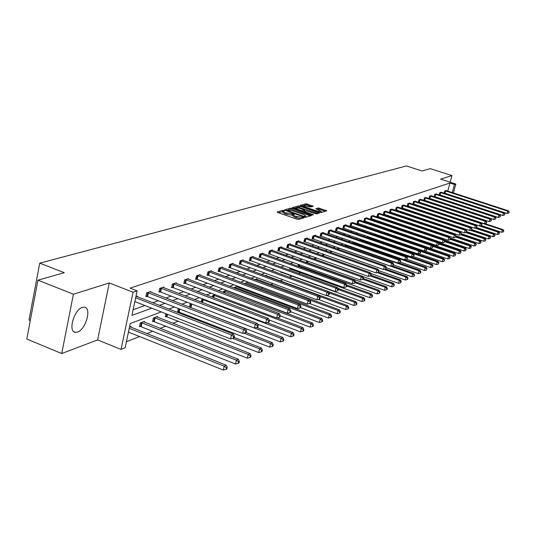 <?xml version="1.0" encoding="UTF-8"?>
<svg xmlns="http://www.w3.org/2000/svg" width="536" height="536" viewBox="0 0 536 536"><rect width="100%" height="100%" fill="white"/><g stroke="black" fill="none" stroke-linecap="round" stroke-linejoin="round"><path stroke-width="0.8" d="M283.879 210.521L282.767 210.367L277.166 211.955L277.708 212.484L297.112 219.224L298.713 219.438L304.227 217.73L295.249 216.209L293.138 214.715L294.251 214.279L293.788 213.951L285.279 212.752L283.196 211.278L284.328 210.842L283.879 210.521M283.129 211.566L278.372 212.712M293.071 215.003L291.691 215.184L291.973 214.011M77.486 332.059L75.368 332.327C67.724 332.005 74.042 309.547 82.41 307.389L84.407 307.175C91.958 307.657 85.82 329.613 77.486 332.059M61.727 353.539L26.8 339.033L37.929 280.181L73.419 294.21L61.727 353.539L97.626 339.904L121.042 349.425L133.035 292.194L137.109 290.827L131.943 315.389L151.721 308.173M450.146 182.18L451.928 175.58L440.632 179.118L455.828 184.016L453.409 192.953M37.929 280.181L64.253 272.697L39.738 263.143L406.422 165.952L422.073 170.984L430.281 168.652L451.928 175.58M313.279 206.26L306.002 203.767L300.14 205.462L319.597 212.357L321.124 212.571L326.813 210.802L318.304 207.975L315.798 208.745L321.372 211.472L317.044 211.043L304.669 206.802L302.947 205.623L310.853 206.963L313.279 206.26M97.626 339.904L109.25 282.981L73.419 294.21M109.25 282.981L133.035 292.194M447.768 191.124L449.952 183.024L130.107 288.12L137.109 290.827M449.952 183.024L454.448 184.478L455.828 184.016M292.127 208.37L290.566 208.156L284.502 209.878L285.038 210.393L304.26 217.04L305.835 217.261L311.731 215.452L292.127 208.37L291.852 209.522L290.291 209.308L288.14 209.924M292.475 207.613L298.385 205.931L299.919 206.152L319.416 213.067L316.883 213.871L315.336 213.656L306.09 210.795L304.334 211.345L304.991 211.794L313.037 214.568L313.5 214.889L312.347 214.782L292.422 207.821M39.738 263.143L29.011 319.992L30.297 320.521M435.266 211.218L434.75 211.519M424.499 215.412L424.358 215.941M413.665 219.954L413.497 220.584M402.328 224.745L402.134 225.482M390.449 229.783L390.248 230.567L390.677 230.4M366.436 237.287L367.743 237.106M353.693 242.111L352.112 242.909M338.538 247.853L337.915 248.094L337.66 249.093M322.833 254.037L322.431 255.652M306.806 260.798L306.358 262.64M306.914 262.506L306.471 262.68M289.869 268L289.587 269.152L290.204 268.911M274.908 271.96L275.517 271.725L275.417 272.141M254.788 279.578L256.932 278.767L256.804 279.296M237.073 286.807L237.2 286.237L233.83 287.892M215.023 294.639L212.738 295.504L212.37 297.145M191.03 303.731L190.159 304.059L189.483 307.108M165.939 313.721L165.269 316.803L166.16 316.461M144.338 322.109L144.506 321.352L140.244 322.967L139.454 326.699L140.412 326.33M126.402 341.747L139.568 336.528M146.911 333.613L152.954 331.221M160.164 328.367L165.879 326.102M172.96 323.295L178.367 321.151M189.094 316.903L190.441 316.367M241.3 296.214L241.676 296.06M251.464 292.187L252.503 291.772M261.32 288.281L262.975 287.624M270.874 284.495L273.112 283.604M280.154 280.817L282.934 279.712M289.273 277.206L292.12 276.074M298.686 273.474L300.709 272.67M307.818 269.856L309.058 269.36M316.675 266.345L317.178 266.144M379.87 241.3L380.607 241.006M386.228 238.781L387.374 238.326M392.58 236.262L393.719 235.813M399.099 233.683L399.695 233.441M443.507 206.923L443.6 206.574M129.491 327.04L131.059 326.444L130.898 327.235M157.323 317.165L157.484 316.434L153.37 317.995L152.586 321.66L153.504 321.312M178.394 308.515L177.53 312.099L178.388 311.771M203.231 299.108L201.637 299.711L201.114 302.029M226.42 290.324L223.499 291.43L223.271 292.435M244.235 283.578L247.217 282.445L247.089 282.995M265.005 275.705L266.359 275.196L266.238 275.705L265.695 275.45M281.031 271.772L280.857 272.496L281.494 272.255M298.452 264.342L298.076 265.896L298.679 265.668M314.927 257.367L314.505 259.089M330.638 250.848L330.149 252.322M346.223 244.945L345.13 245.354L344.983 245.957M359.234 240.014L360.969 239.358M373.445 234.634L374.309 234.306L374.222 234.647M384.299 232.403L384.171 232.899L384.607 232.725M396.459 227.231L396.251 228.035M408.063 222.319L407.883 223.003M419.145 217.656L418.991 218.232M429.865 213.261L429.611 213.703M439.942 209.442L440.538 209.214M161.289 311.912L130.228 323.55L125.129 347.777L121.042 349.425M448.076 204.477L447.6 204.651M443.004 206.373L442.468 206.574M437.818 208.316L437.215 208.544M432.512 210.306L431.849 210.554M427.085 212.336L426.348 212.611M421.531 214.42L420.72 214.722M415.842 216.551L414.958 216.879M410.02 218.728L409.055 219.09M404.057 220.966L403.005 221.361M397.94 223.257L396.808 223.68M391.675 225.602L390.456 226.065M385.25 228.008L383.937 228.504M378.664 230.48L377.25 231.009M371.91 233.006L370.389 233.582M364.969 235.606L363.341 236.215M357.854 238.272L356.105 238.929M350.537 241.012L348.675 241.709M343.027 243.826L341.037 244.57M335.308 246.721L333.184 247.511M327.375 249.696L325.111 250.54M319.208 252.751L316.803 253.655M310.813 255.9L308.254 256.858M302.17 259.136L299.443 260.154M293.266 262.473L290.371 263.551M284.093 265.903L281.025 267.055M274.64 269.447L271.377 270.667M264.898 273.099L261.434 274.392M254.841 276.864L251.17 278.238M244.463 280.75L240.57 282.211M233.75 284.77L229.616 286.318M222.675 288.917L218.293 290.559M211.224 293.205L206.581 294.947M199.385 297.641L194.461 299.483M187.131 302.23L181.905 304.187M174.441 306.981L168.9 309.058M447.975 208.39L448.069 208.042M449.215 208.424L449.121 208.772M452.257 192.578L454.448 184.478M159.406 305.373L165.001 303.329M172.545 300.575L177.818 298.653M185.221 295.952L190.2 294.137M197.469 291.484L202.159 289.768M209.301 287.169L213.73 285.554M220.745 282.995L224.919 281.467M231.813 278.955L235.746 277.521M242.527 275.048L246.238 273.688M252.898 271.263L256.402 269.983M262.955 267.591L266.251 266.385M272.703 264.034L275.805 262.901M282.157 260.59L285.078 259.518M291.329 257.24L294.083 256.235M300.234 253.99L302.82 253.046M308.877 250.835L311.315 249.95M317.285 247.773L319.57 246.935M325.446 244.791L327.596 244.007M333.392 241.897L335.402 241.16M341.117 239.076L343 238.386M348.635 236.336L350.397 235.686M355.951 233.663L357.599 233.06M363.08 231.063L364.614 230.5M370.021 228.53L371.455 228.008M376.781 226.065L378.115 225.576M383.381 223.653L384.62 223.204M389.813 221.308L390.958 220.892M396.084 219.023L397.143 218.634M402.201 216.785L403.179 216.43M408.177 214.608L409.075 214.279M414.006 212.477L414.831 212.182M419.708 210.4L420.452 210.132M425.269 208.37L425.946 208.129M430.703 206.387L431.312 206.166M436.016 204.451L436.565 204.25M441.215 202.554L441.698 202.38M446.294 200.699L446.716 200.544M133.136 309.728L144.901 305.513M152.639 302.746L158.274 300.73M165.872 298.009L171.185 296.106M178.642 293.433L183.654 291.638M190.977 289.018L195.7 287.323M202.896 284.75L207.352 283.155M214.42 280.623L218.628 279.122M225.569 276.63L229.535 275.209M236.363 272.77L240.108 271.43M246.821 269.025L250.345 267.765M256.952 265.4L260.275 264.208M266.774 261.883L269.903 260.764M276.295 258.473L279.243 257.414M285.541 255.163L288.314 254.171M294.512 251.947L297.125 251.016M303.229 248.831L305.681 247.947M311.697 245.796L314.002 244.972M319.932 242.848L322.096 242.071M327.938 239.981L329.962 239.257M335.724 237.193L337.626 236.517M343.301 234.48L345.077 233.843M350.678 231.84L352.34 231.244M357.86 229.267L359.415 228.711M364.862 226.762L366.309 226.246M371.683 224.323L373.029 223.84M378.336 221.938L379.582 221.495M384.815 219.619L385.974 219.204M391.139 217.355L392.211 216.973M397.317 215.144L398.295 214.789M403.34 212.986L404.245 212.665M409.223 210.883L410.047 210.588M414.965 208.826L415.715 208.558M420.572 206.816L421.256 206.568M426.06 204.853L426.676 204.631M431.42 202.936L431.969 202.735M436.659 201.06L437.148 200.886M441.778 199.225L442.207 199.07M444.13 193.208L444.746 190.917L446.24 190.622M439.547 194.836L439.212 194.95M439.192 194.943L439.822 192.605L441.349 192.297M434.522 196.578L434.153 196.705L434.79 194.32L436.351 194.012M429.383 198.36L429.008 198.488L429.651 196.082L431.239 195.767M424.13 200.183L423.748 200.317L424.391 197.885L426.02 197.556M418.757 202.045L418.368 202.179L419.018 199.72L420.68 199.392M413.263 203.948L412.861 204.089L413.517 201.603L415.219 201.268M407.641 205.898L407.233 206.038L407.889 203.526L409.638 203.184M401.886 207.894L401.471 208.042L402.134 205.496L403.923 205.147M395.997 209.938L395.575 210.085L396.245 207.512L398.067 207.157M389.974 212.028L389.531 212.182L390.208 209.576L392.077 209.214M383.796 214.166L383.347 214.326L384.024 211.693L385.947 211.318M377.471 216.363L377.009 216.524L377.692 213.857L379.662 213.475M370.986 218.608L370.517 218.775L371.207 216.075L373.217 215.686M364.346 220.912L363.857 221.08L364.554 218.353L366.617 217.951M357.525 223.278L357.036 223.452L357.733 220.685L359.85 220.276M350.537 225.703L350.028 225.877L350.732 223.083L352.909 222.661M343.368 228.189L342.846 228.37L343.556 225.535L345.874 224.745L345.787 225.107M336.005 230.741L335.469 230.929L336.186 228.061L338.564 227.244L338.471 227.619M328.447 233.361L327.898 233.555L328.615 230.648L331.06 229.81L330.967 230.199M320.682 236.054L320.119 236.249L320.843 233.307L323.355 232.45L323.255 232.845M312.702 238.822L312.126 239.023L312.85 236.041L315.436 235.157L315.336 235.572M304.508 241.662L303.905 241.87L304.642 238.855L307.296 237.944L307.195 238.366M296.073 244.59L295.457 244.805L296.2 241.743L298.927 240.805L298.827 241.24M287.397 247.599L286.767 247.813L287.51 244.711L290.324 243.753L290.211 244.202L370.383 272.697L369.137 273.26L288.14 244.496M278.472 250.694L277.822 250.915L278.573 247.773L281.467 246.781L281.353 247.243L362.497 276.234L361.21 276.81L279.223 247.552M269.28 253.876L268.61 254.111L269.367 250.922L272.348 249.903L272.234 250.379L354.37 279.879L353.043 280.475L270.037 250.694M259.813 257.159L259.123 257.401L259.886 254.165L262.955 253.113L262.834 253.608M250.064 260.543L249.347 260.791L250.111 257.508L253.273 256.422L253.16 256.938M240.007 264.034L239.27 264.288L240.041 260.952L243.304 259.839L243.177 260.369M229.636 267.632L228.879 267.893L229.649 264.509L233.013 263.357L232.892 263.906M218.929 271.343L218.152 271.611L218.929 268.181L222.4 266.988L222.273 267.558M207.881 275.169L207.07 275.45L207.854 271.966L211.445 270.74L211.311 271.33M196.464 279.129L195.633 279.417L196.417 275.879L200.122 274.613L199.988 275.223M184.672 283.222L183.808 283.517L184.598 279.926L188.431 278.613L188.29 279.243M172.471 287.45L171.58 287.758L172.371 284.107L176.337 282.747L176.197 283.41M159.849 291.825L158.924 292.147L159.728 288.435L163.828 287.028L163.681 287.711M146.784 296.361L145.826 296.689L146.63 292.911L150.877 291.463L150.723 292.174M135.896 296.582L137.464 296.053L137.303 296.79M283.155 211.465L282.921 212.45L284.998 213.924L285.279 212.752M291.691 215.184L284.998 213.924M293.098 214.903L292.857 215.894L294.968 217.388L295.249 216.209M301.018 218.735L294.968 217.388M310.297 215.887L291.852 209.522M286.445 210.407L285.701 210.621M286.552 210.226L303.785 216.417L305.935 216.162L303.812 214.675L292.334 210.715L286.552 210.226M293.668 208.343L295.249 207.894M296.2 207.62L298.11 207.077L298.385 205.931M317.895 213.562L298.11 207.077M299.684 208.276L295.276 207.847L297.004 209.047L301.4 210.561L302.954 210.775L304.716 210.233L299.684 208.276M304.307 211.445L303.43 211.707M304.716 210.233L304.388 211.231M325.305 211.291L319.536 209.321L317.051 209.395M311.831 206.682L307.249 205.114L305.734 204.899L303.959 205.402M302.914 205.703L301.433 206.125M128.432 332.072L223.304 370.048L224.202 366.182L226.192 365.204L130.081 326.819M129.23 328.287L224.202 366.182L226.427 367.803L226.065 369.351L226.855 368.956L227.217 367.415L226.427 367.803M226.192 365.204L227.217 367.415M226.065 369.351L223.304 370.048M134.844 301.594L230.534 338.92L231.445 335L135.648 297.755M233.676 336.655L233.307 338.223L234.098 337.861L234.466 336.3L233.676 336.655L231.445 335L233.421 334.116L136.479 296.388M230.534 338.92L233.307 338.223M234.466 336.3L233.421 334.116M139.574 326.129L235.525 364.004L236.416 360.199L238.332 359.261L143.554 321.714M141.203 322.605L236.416 360.199L238.587 361.8L238.232 363.321L238.996 362.939L239.351 361.418L238.587 361.8M238.332 359.261L239.351 361.418M238.232 363.321L235.525 364.004M152.7 321.118L247.304 358.175L248.195 354.43L250.044 353.526L156.566 316.783M154.294 317.647L248.195 354.43L250.319 356.005L249.964 357.499L250.701 357.137L251.056 355.643L250.319 356.005M250.044 353.526L251.056 355.643M249.964 357.499L247.304 358.175M148.405 292.824L147.601 296.596L242.701 333.405L243.605 329.553L147.581 292.589M245.783 331.174L245.421 332.715L246.185 332.367L246.547 330.833L245.783 331.174L243.605 329.553L245.508 328.695L149.933 291.785M147.601 296.596L145.939 296.16M242.701 333.405L245.421 332.715M246.547 330.833L245.508 328.695M161.457 288.348L160.659 292.06L254.433 328.079L255.33 324.293L160.646 288.12M257.468 325.895L257.106 327.409L257.843 327.074L258.198 325.56L257.468 325.895L255.33 324.293L257.166 323.469L162.911 287.343M160.659 292.06L159.038 291.631M254.433 328.079L257.106 327.409M258.198 325.56L257.166 323.469M165.383 316.274L258.68 352.547L259.558 348.862L261.347 347.991L234.199 337.425M232.664 338.384L259.558 348.862L261.642 350.41L261.293 351.884L262.004 351.529L262.359 350.062L261.642 350.41M261.347 347.991L262.359 350.062M261.293 351.884L258.68 352.547M174.059 284.026L173.262 287.678L265.749 322.947L266.64 319.221L173.262 283.799M268.737 320.796L268.375 322.283L269.085 321.962L269.44 320.474L268.737 320.796L266.64 319.221L268.415 318.424L175.453 283.048M173.262 287.678L171.688 287.263M265.749 322.947L268.375 322.283M269.44 320.474L268.415 318.424M177.637 311.59L269.668 347.114L270.539 343.489L272.261 342.645L245.95 332.474M243.766 333.131L270.539 343.489L272.583 345.017L272.234 346.464L272.918 346.122L273.266 344.675L272.583 345.017M272.261 342.645L273.266 344.675M272.234 346.464L269.668 347.114M186.24 279.852L185.449 283.444L276.683 317.989L277.568 314.324L185.456 279.631M279.618 315.872L279.263 317.339L279.946 317.024L280.301 315.563L279.618 315.872L277.568 314.324L279.283 313.553L187.573 278.901M185.449 283.444L183.915 283.041M276.683 317.989L279.263 317.339M280.301 315.563L279.283 313.553M189.496 307.061L280.281 341.861L281.145 338.296L282.814 337.479L256.778 327.489M254.506 328.065L281.145 338.296L283.149 339.797L282.8 341.218L283.47 340.889L283.812 339.469L283.149 339.797M282.814 337.479L283.812 339.469M282.8 341.218L280.281 341.861M198.025 275.812L197.235 279.35L287.242 313.198L288.12 309.587L197.248 275.591M290.13 311.115L289.782 312.555L290.438 312.254L290.793 310.813L290.13 311.115L288.12 309.587L289.775 308.843L199.298 274.894M197.235 279.35L195.734 278.955M287.242 313.198L289.782 312.555M290.793 310.813L289.775 308.843M257.494 324.139L290.546 336.782L291.403 333.271L293.018 332.481L267.096 322.605M202.44 299.41L291.403 333.271L293.366 334.752L293.025 336.152L293.668 335.831L294.009 334.43L293.366 334.752M293.018 332.481L294.009 334.43M293.025 336.152L290.546 336.782M209.422 271.906L208.638 275.39L297.453 308.562L298.317 305.018L208.658 271.692M300.294 306.518L299.946 307.939L300.582 307.644L300.93 306.224L300.294 306.518L298.317 305.018L299.925 304.294L210.641 271.015M208.638 275.39L207.177 275.002M297.453 308.562L299.946 307.939M300.93 306.224L299.925 304.294M269.199 319.979L300.475 331.864L301.326 328.414L302.887 327.65L277.092 317.882M213.522 295.209L301.326 328.414L303.255 329.868L302.914 331.248L303.537 330.94L303.879 329.56L303.255 329.868M302.887 327.65L303.879 329.56M302.914 331.248L300.475 331.864M220.457 268.121L219.68 271.551L307.322 304.086L308.187 300.589L219.706 267.913M310.123 302.07L309.775 303.47L310.398 303.188L310.739 301.788L310.123 302.07L308.187 300.589L309.741 299.892L221.623 267.256M219.68 271.551L218.246 271.176M307.322 304.086L309.775 303.47M310.739 301.788L309.741 299.892M280.234 315.838L310.083 327.114L310.927 323.711L312.441 322.967L226.125 290.438M224.256 291.142L310.927 323.711L312.823 325.144L312.481 326.504L313.084 326.21L313.426 324.85L312.823 325.144M312.441 322.967L313.426 324.85M312.481 326.504L310.083 327.114M231.143 264.456L230.366 267.839L316.883 299.751L317.734 296.308L230.406 264.248M319.637 297.768L319.295 299.142L319.892 298.867L320.233 297.493L319.637 297.768L317.734 296.308L319.242 295.638L232.262 263.612M230.366 267.839L228.973 267.471M316.883 299.751L319.295 299.142M320.233 297.493L319.242 295.638M290.579 311.697L319.389 322.505L320.233 319.155L321.694 318.438L236.47 286.519M234.661 287.202L320.233 319.155L322.089 320.568L321.754 321.908L322.337 321.62L322.672 320.28L322.089 320.568M321.694 318.438L322.672 320.28M321.754 321.908L319.389 322.505M241.495 260.911L240.731 264.235L326.136 295.55L326.98 292.16L240.771 260.704M328.849 293.601L328.508 294.954L329.091 294.693L329.426 293.333L328.849 293.601L326.98 292.16L328.441 291.51L242.574 260.087M240.731 264.235L239.364 263.88M326.136 295.55L328.508 294.954M329.426 293.333L328.441 291.51M300.562 307.657L328.414 318.042L329.245 314.739L330.658 314.049L246.506 282.713M244.751 283.377L329.245 314.739L331.067 316.133L330.732 317.459L331.302 317.178L331.637 315.858L331.067 316.133M330.658 314.049L331.637 315.858M330.732 317.459L328.414 318.042M251.538 257.468L250.774 260.744L335.101 291.484L335.938 288.147L250.821 257.267M337.774 289.561L337.432 290.894L337.995 290.639L338.337 289.306L337.774 289.561L335.938 288.147L337.352 287.51L252.57 256.664M250.774 260.744L249.441 260.396M335.101 291.484L337.432 290.894M338.337 289.306L337.352 287.51M309.614 303.51L337.157 313.721L337.982 310.465L339.355 309.788L256.242 279.028M309.821 300.053L337.982 310.465L339.77 311.838L339.442 313.138L339.992 312.87L340.32 311.57L339.77 311.838M339.355 309.788L340.32 311.57M339.442 313.138L337.157 313.721M261.28 254.124L260.523 257.36L343.79 287.544L344.621 284.254L260.57 253.93M346.423 285.648L346.089 286.961L346.631 286.713L346.966 285.4L346.423 285.648L344.621 284.254L345.988 283.638L262.272 253.347M260.523 257.36L259.216 257.019M343.79 287.544L346.089 286.961M346.966 285.4L345.988 283.638M318.216 299.416L345.633 309.52L346.45 306.311L347.79 305.661L266.225 275.698M319.69 296.475L346.45 306.311L348.212 307.671L347.884 308.95L348.42 308.689L348.748 307.409L348.212 307.671M347.79 305.661L348.748 307.409M347.884 308.95L345.633 309.52M271.678 250.131L272.221 250.379M354.812 281.856L354.477 283.149L355.006 282.908L355.341 281.614L354.812 281.856L353.043 280.475L352.212 283.718L268.697 253.742M352.212 283.718L354.477 283.149M355.341 281.614L354.37 279.879M326.565 295.443L353.861 305.453L354.678 302.284L355.971 301.654L328.494 291.618M329.238 292.984L354.678 302.284L356.407 303.624L356.085 304.89L356.601 304.636L356.922 303.369L356.407 303.624M355.971 301.654L356.922 303.369M356.085 304.89L353.861 305.453M280.817 247.002L281.353 247.243M362.946 278.171L362.617 279.45L363.133 279.216L363.462 277.936L362.946 278.171L361.21 276.81L360.386 280.013L277.909 250.553M360.386 280.013L362.617 279.45M363.462 277.936L362.497 276.234M280.944 272.12L361.854 301.5L362.658 298.378L363.917 297.761L337.76 288.261M338.283 289.514L362.658 298.378L364.359 299.698L364.038 300.944L364.54 300.696L364.862 299.45L364.359 299.698M363.917 297.761L364.862 299.45M364.038 300.944L361.854 301.5M289.695 243.967L290.224 244.202M370.845 274.6L370.517 275.859L371.341 274.372L370.845 274.6L369.137 273.26L368.326 276.415L286.854 247.465M368.326 276.415L370.517 275.859M371.341 274.372L370.383 272.697M289.675 268.784L369.612 297.661L370.41 294.579L371.629 293.983L346.738 284.985M346.805 286.043L370.41 294.579L372.085 295.885L371.763 297.118L372.252 296.877L372.574 295.644L372.085 295.885M371.629 293.983L372.574 295.644M371.763 297.118L369.612 297.661M297.48 241.716L296.743 244.778L376.024 272.918L376.835 269.809L296.81 241.528M378.517 271.129L378.195 272.375L378.999 270.908L378.517 271.129L376.835 269.809L378.048 269.266L298.317 241.012M296.743 244.778L295.544 244.463M376.024 272.918L378.195 272.375M378.999 270.908L378.048 269.266M298.163 265.541L377.15 293.929L377.94 290.894L379.126 290.311L355.308 281.742M355.073 282.66L377.94 290.894L379.589 292.18L379.274 293.393L380.064 291.946L379.589 292.18M379.126 290.311L380.064 291.946M379.274 293.393L377.15 293.929M305.895 238.828L305.165 241.85L383.515 269.521L384.312 266.452L305.239 238.647M385.967 267.759L385.645 268.985L386.436 267.544L385.967 267.759L384.312 266.452L385.491 265.923L306.706 238.145M305.165 241.85L303.986 241.542M383.515 269.521L385.645 268.985M386.436 267.544L385.491 265.923M306.418 262.385L384.473 290.304L385.257 287.309L386.416 286.74L363.321 278.479M362.926 279.31L385.257 287.309L386.885 288.576L386.57 289.775L387.026 289.547L387.34 288.348L386.885 288.576M386.416 286.74L387.34 288.348M386.57 289.775L384.473 290.304M314.083 236.028L313.352 239.002L390.784 266.225L391.582 263.196L313.433 235.847M393.21 264.483L392.888 265.695L393.665 264.275L393.21 264.483L391.582 263.196L392.727 262.68L314.86 235.358M313.352 239.002L312.207 238.701M390.784 266.225L392.888 265.695M393.665 264.275L392.727 262.68M362.597 276.415L391.602 286.78L392.379 283.825L393.498 283.269L371.106 275.296M370.235 275.933L392.379 283.825L393.973 285.078L393.665 286.257L394.422 284.857L393.973 285.078M393.498 283.269L394.422 284.857M393.665 286.257L391.602 286.78M322.049 233.294L321.325 236.235L397.859 263.015L398.643 260.027L321.406 233.113M400.245 261.3L399.93 262.493L400.693 261.099L400.245 261.3L398.643 260.027L399.762 259.525L322.793 232.644M321.325 236.235L320.193 235.934M397.859 263.015L399.93 262.493M400.693 261.099L399.762 259.525M370.845 273.507L398.529 283.35L399.3 280.429L400.392 279.899L378.617 272.181M377.25 272.61L399.3 280.429L400.874 281.668L400.566 282.841L401.31 281.454L400.874 281.668M400.392 279.899L401.31 281.454M400.566 282.841L398.529 283.35M329.801 230.634L329.077 233.535L404.74 259.893L405.518 256.945L329.164 230.46M407.092 258.198L406.784 259.377L407.528 258.004L407.092 258.198L405.518 256.945L406.603 256.456L330.518 229.998M329.077 233.535L327.972 233.247M404.74 259.893L406.784 259.377M407.528 258.004L406.603 256.456M378.858 270.66L405.27 280.013L406.04 277.132L407.105 276.61L385.558 269.005M384.084 269.38L406.04 277.132L407.588 278.358L407.28 279.511L407.702 279.296L408.01 278.144L407.588 278.358M407.105 276.61L408.01 278.144M407.28 279.511L405.27 280.013M337.345 228.048L336.628 230.916L411.427 256.858L412.204 253.943L336.715 227.88M413.758 255.183L413.444 256.349L414.181 254.995L413.758 255.183L412.204 253.943L413.256 253.474L338.035 227.425M336.628 230.916L335.543 230.627M411.427 256.858L413.444 256.349M414.181 254.995L413.256 253.474M386.369 267.792L411.836 276.764L412.599 273.923L413.631 273.414L392.171 265.876M338.437 247.893L412.599 273.923L414.12 275.129L413.819 276.268L414.234 276.06L414.536 274.921L414.12 275.129M413.631 273.414L414.536 274.921M413.819 276.268L411.836 276.764M344.695 225.529L343.985 228.356L417.946 253.903L418.71 251.029L344.072 225.361M420.244 252.255L419.936 253.401L420.653 252.067L420.244 252.255L418.71 251.029L419.742 250.567L345.358 224.919M343.985 228.356L342.919 228.081M417.946 253.903L419.936 253.401M420.653 252.067L419.742 250.567M393.498 264.925L418.234 273.601L418.985 270.794L419.996 270.298L398.623 262.821M345.64 245.16L418.985 270.794L420.485 271.987L420.184 273.112L420.586 272.911L420.887 271.786L420.485 271.987M419.996 270.298L420.887 271.786M420.184 273.112L418.234 273.601M351.851 223.077L351.147 225.87L424.291 251.022L425.048 248.188L351.241 222.909M426.555 249.394L426.254 250.533L426.958 249.213L426.555 249.394L425.048 248.188L426.046 247.739L352.494 222.48M351.147 225.87L350.102 225.596M424.291 251.022L426.254 250.533M426.958 249.213L426.046 247.739M400.419 262.124L424.458 270.519L425.209 267.745L426.187 267.263L404.908 259.853M352.668 242.5L425.209 267.745L426.69 268.925L426.388 270.037L426.69 268.925M426.187 267.263L427.078 268.73M426.388 270.037L424.458 270.519M358.832 220.685L358.128 223.445L430.468 248.222L431.219 245.421L358.229 220.517M432.706 246.614L432.405 247.733L433.095 246.439L432.706 246.614L431.219 245.421L432.197 244.979L359.442 220.102M358.128 223.445L357.103 223.177M430.468 248.222L432.405 247.733M433.095 246.439L432.197 244.979M406.938 259.31L430.529 267.518L431.272 264.777L432.23 264.308L360.708 239.458M359.515 239.907L431.272 264.777L432.733 265.943L432.431 267.035L432.733 265.943M432.23 264.308L433.115 265.755M432.431 267.035L430.529 267.518M365.632 218.353L364.936 221.08L436.485 245.488L437.235 242.721L365.036 218.185M438.696 243.9L438.401 245.006L439.078 243.733L437.235 242.721L438.187 242.299L366.222 217.784M364.936 221.08L363.931 220.812M436.485 245.488L438.401 245.006M439.078 243.733L438.187 242.299M412.995 256.463L436.445 264.59L437.182 261.883L438.113 261.421L367.361 236.939M413.363 253.649L437.182 261.883L438.622 263.035L438.327 264.114L438.622 263.035M438.113 261.421L438.991 262.848M438.327 264.114L436.445 264.59M372.265 216.082L371.575 218.775L442.354 242.828L443.098 240.095L371.676 215.914M444.538 241.26L444.243 242.352L444.907 241.093L443.098 240.095L444.022 239.679L372.835 215.519M371.575 218.775L370.584 218.514M442.354 242.828L444.243 242.352M444.907 241.093L444.022 239.679M418.857 253.675L442.213 261.736L442.944 259.055L443.855 258.613L373.847 234.48M420.123 251.196L442.944 259.055L444.364 260.195L444.069 261.267L444.364 260.195M443.855 258.613L444.726 260.02M444.069 261.267L442.213 261.736M378.738 213.857L378.054 216.524L448.076 240.235L448.813 237.528L378.155 213.703M450.233 238.681L449.938 239.766L450.595 238.52L448.813 237.528L449.717 237.126L379.287 213.315M378.054 216.524L377.076 216.269M448.076 240.235L449.938 239.766M450.595 238.52L449.717 237.126M424.579 250.949L447.841 258.948L448.565 256.302L449.456 255.873L426.133 247.873M426.703 248.805L448.565 256.302L449.965 257.434L449.677 258.486L449.965 257.434M449.456 255.873L450.32 257.253M449.677 258.486L447.841 258.948M385.049 211.693L384.372 214.326L453.657 237.703L454.387 235.029L384.473 211.539M455.788 236.168L455.5 237.24L456.143 236.014L454.387 235.029L455.265 234.634L385.578 211.157M384.372 214.326L383.414 214.078M453.657 237.703L455.5 237.24M456.143 236.014L455.265 234.634M384.238 232.637L453.335 256.235L454.052 253.622L454.917 253.193L432.545 245.555M433.088 246.453L454.052 253.622L455.433 254.734L455.144 255.779L455.433 254.734M454.917 253.193L455.781 254.56M455.144 255.779L453.335 256.235M391.213 209.583L390.536 212.182L459.104 235.23L459.828 232.59L390.644 209.429M461.208 233.716L460.92 234.775L461.55 233.562L459.828 232.59L460.685 232.209L391.722 209.06M390.536 212.182L389.598 211.934M459.104 235.23L460.92 234.775M461.55 233.562L460.685 232.209M390.308 230.312L458.695 253.582L459.406 250.995L460.25 250.58L438.796 243.284M438.991 244.048L459.406 250.995L460.766 252.101L460.484 253.133L460.766 252.101M460.25 250.58L461.107 251.933M460.484 253.133L458.695 253.582M397.23 207.519L396.56 210.092L464.417 232.818L465.134 230.212L396.667 207.365M466.501 231.324L466.213 232.369L466.836 231.177L465.134 230.212L465.972 229.837L397.719 207.003M396.56 210.092L395.635 209.851M464.417 232.818L466.213 232.369M466.836 231.177L465.972 229.837M396.379 228.075L463.928 250.995L464.632 248.436L465.462 248.034L444.887 241.053M444.746 241.689L464.632 248.436L465.978 249.528L465.697 250.547L465.978 249.528M465.462 248.034L466.307 249.361M465.697 250.547L463.928 250.995M403.106 205.502L402.442 208.048L469.603 230.467L470.313 227.887L402.549 205.355M471.66 228.993L471.378 230.018L471.988 228.845L470.313 227.887L471.131 227.519L403.581 205M402.442 208.048L401.531 207.807M469.603 230.467L471.378 230.018L489.75 236.135L490.567 237.381L490.005 238.5L490.567 237.381M471.988 228.845L471.131 227.519M444.27 240.068L469.04 248.463L469.737 245.937L470.548 245.542L450.528 238.775M450.361 239.384L469.737 245.937L471.064 247.016L470.782 248.027L471.064 247.016M470.548 245.542L471.385 246.855M470.782 248.027L469.04 248.463M408.847 203.539L408.191 206.052L474.668 228.169L475.372 225.623L408.298 203.385M476.705 226.708L476.417 227.726L477.02 226.567L475.372 225.623L476.176 225.261L409.303 203.044M408.191 206.052L407.293 205.817M474.668 228.169L476.417 227.726M477.02 226.567L476.176 225.261M450.24 237.964L474.032 245.997L474.722 243.498L475.512 243.11L455.995 236.537M455.781 237.113L474.722 243.498L476.035 244.563L475.754 245.562L476.035 244.563M475.512 243.11L476.35 244.403M475.754 245.562L474.032 245.997M414.462 201.616L413.805 204.102L479.613 225.924L480.316 223.405L413.913 201.462M481.63 224.484L481.348 225.489L481.938 224.343L480.316 223.405L481.1 223.056L414.898 201.127M413.805 204.102L412.921 203.868M479.613 225.924L481.348 225.489M481.938 224.343L481.1 223.056M456.069 235.894L478.909 243.579L479.599 241.106L480.37 240.731L461.335 234.346M460.813 234.802L479.599 241.106L480.886 242.165L480.611 243.15L480.886 242.165M480.37 240.731L481.194 242.011M480.611 243.15L478.909 243.579M419.943 199.734L419.293 202.193L484.45 223.733L485.147 221.241L419.407 199.586M486.44 222.306L486.159 223.304L486.742 222.165L485.147 221.241L485.904 220.899L420.365 199.258M419.293 202.193L418.422 201.965M484.45 223.733L486.159 223.304M486.742 222.165L485.904 220.899M461.496 233.783L483.673 241.22L484.356 238.775L485.113 238.406L466.548 232.195M465.643 232.51L484.356 238.775L485.636 239.82L485.361 240.798L485.636 239.82M485.113 238.406L485.938 239.672M485.361 240.798L483.673 241.22M425.303 197.898L424.659 200.33L489.174 221.589L489.864 219.124L424.773 197.75M491.144 220.175L490.862 221.16L491.438 220.041L489.864 219.124L490.608 218.789L425.711 197.429M424.659 200.33L423.802 200.102M489.174 221.589L490.862 221.16M491.438 220.041L490.608 218.789M466.695 231.679L488.336 238.915L489.013 236.497L489.75 236.135M470.367 230.272L489.013 236.497L490.273 237.528M490.005 238.5L488.336 238.915M430.549 196.096L429.906 198.508L493.79 219.492L494.473 217.053L430.019 195.955M495.74 218.098L495.465 219.077L496.028 217.964L494.473 217.053L495.204 216.725L430.937 195.64M429.906 198.508L429.061 198.287M493.79 219.492L495.465 219.077M496.028 217.964L495.204 216.725M471.774 229.622L492.892 236.664L493.569 234.266L494.286 233.917L476.002 227.834M474.99 228.088L493.569 234.266L494.808 235.291L494.54 236.249L494.808 235.291M494.286 233.917L495.097 235.15M494.54 236.249L492.892 236.664M435.674 194.34L435.038 196.719L498.306 217.449L498.983 215.03L435.158 194.2M500.229 216.062L499.961 217.026L500.517 215.934L498.983 215.03L499.699 214.715L436.049 193.891M435.038 196.719L434.207 196.504M498.306 217.449L499.961 217.026M500.517 215.934L499.699 214.715M476.712 227.599L497.348 234.453L498.018 232.088L498.721 231.74L480.504 225.703M435.138 211.264L498.018 232.088L499.25 233.1L498.983 234.044L499.25 233.1M498.721 231.74L499.532 232.959M498.983 234.044L497.348 234.453M440.693 192.618L440.063 194.977L502.721 215.445L503.398 213.053L440.177 192.478M504.631 214.078L504.356 215.03L504.905 213.951L503.398 213.053L504.095 212.745L441.054 192.183M440.063 194.977L439.245 194.762M502.721 215.445L504.356 215.03M504.905 213.951L504.095 212.745M481.241 225.515L501.709 232.296L502.373 229.951L503.063 229.616L484.913 223.613M440.09 209.388L502.373 229.951L503.592 230.956L503.324 231.894L503.592 230.956M503.063 229.616L503.867 230.822M503.324 231.894L501.709 232.296M445.604 190.937L444.974 193.268L507.043 213.482L507.713 211.117L445.094 190.796M508.925 212.129L508.657 213.073L509.2 212.008L507.713 211.117L508.396 210.815L445.952 190.501M444.974 193.268L444.17 193.054M507.043 213.482L508.657 213.073M509.2 212.008L508.396 210.815M282.492 211.539L282.767 210.367M302.391 218.313L302.652 217.254M292.401 214.97L292.683 213.797M286.606 214.48L286.887 213.308M296.582 217.944L296.864 216.765M301.694 218.527L301.949 217.469M310.981 215.68L311.161 214.936M290.291 209.308L290.566 208.156M286.405 210.862L286.519 210.38M286.834 211.01L286.934 210.588M303.684 216.839L303.785 216.417M304.743 217.18L304.89 216.571M305.393 217.281L305.62 216.343M299.651 207.291L299.919 206.152M318.572 213.355L318.752 212.618M304.89 212.209L304.991 211.794M312.95 214.923L313.037 214.568M296.904 209.455L297.004 209.047M301.299 210.97L301.4 210.561M302.786 211.486L302.954 210.775M304.374 211.311L304.615 210.286M304.575 207.204L304.669 206.802M316.944 211.445L317.044 211.043M318.029 209.107L318.304 207.975M319.536 209.321L319.818 208.189M325.975 211.084L326.149 210.353M305.734 204.899L306.002 203.767M307.249 205.114L307.517 203.982M312.555 206.467L312.723 205.764M140.66 326.391L141.45 322.665M141.229 326.565L142.02 322.84M153.752 321.365L154.542 317.701M154.308 321.54L155.098 317.875M147.836 292.649L147.031 296.421M160.894 288.174L160.096 291.885M166.401 316.515L166.924 314.109M166.951 316.689L167.466 314.317M173.503 283.859L172.713 287.51M178.629 311.825L179.279 308.857M179.165 311.992L179.815 309.064M185.697 279.685L184.907 283.276M190.454 307.296L191.231 303.805M190.984 307.456L191.754 304.006M197.483 275.651L196.699 279.189M202.018 302.378L202.668 299.463M202.534 302.572L203.198 299.624M208.893 271.745L208.109 275.229M213.248 297.473L213.75 295.262M213.757 297.668L214.266 295.423M219.934 267.966L219.157 271.397M224.122 292.757L224.477 291.195M224.624 292.944L224.993 291.35M230.627 264.302L229.857 267.685M234.661 288.207L234.882 287.256M235.157 288.388L235.384 287.41M240.992 260.757L240.222 264.087M244.878 283.819L244.965 283.43M245.367 284L245.461 283.584M251.042 257.314L250.279 260.596M260.784 253.984L260.027 257.213M270.727 250.888L269.976 254.077M270.245 250.741L269.494 253.93M279.906 247.739L279.156 250.882M279.424 247.599L278.68 250.741M288.817 244.684L288.073 247.786M288.348 244.543L287.604 247.645M290.405 268.958L290.572 268.255M290.867 269.099L291.035 268.422M297.011 241.582L296.274 244.637M298.874 265.715L299.148 264.59M299.329 265.849L299.597 264.75M305.433 238.694L304.703 241.709M307.108 262.553L307.476 261.039M307.564 262.687L307.925 261.2M313.627 235.894L312.897 238.868M315.161 259.324L315.583 257.602M315.604 259.484L316.026 257.756M321.6 233.16L320.876 236.101M323.074 255.88L323.476 254.265M323.51 256.034L323.911 254.419M329.352 230.507L328.635 233.408M330.779 252.543L331.154 251.029M331.208 252.697L331.583 251.183M336.903 227.921L336.193 230.788M338.276 249.307L338.618 247.94M338.705 249.454L339.054 248.061M344.259 225.408L343.549 228.236M345.586 246.165L345.827 245.207M346.001 246.312L346.249 245.334M351.422 222.949L350.718 225.743M352.701 243.116L352.849 242.547M353.117 243.264L353.264 242.667M358.403 220.564L357.706 223.318M365.21 218.232L364.52 220.959M371.85 215.961L371.167 218.655M378.329 213.743L377.646 216.403M384.647 211.579L383.97 214.212M390.811 209.469L390.141 212.068M390.845 230.44L390.965 229.957M391.233 230.554L391.354 230.091M396.834 207.405L396.164 209.978M396.767 228.169L396.968 227.405M397.156 228.282L397.35 227.532M402.717 205.395L402.054 207.935M402.63 225.656L402.824 224.912M403.012 225.783L403.206 225.04M408.466 203.425L407.802 205.938M408.372 223.17L408.553 222.48M408.747 223.298L408.928 222.608M414.08 201.503L413.423 203.988M413.98 220.752L414.147 220.115M414.348 220.872L414.516 220.242M419.567 199.626L418.918 202.085M419.46 218.393L419.614 217.81M419.829 218.514L419.983 217.938M424.927 197.791L424.284 200.223M424.82 216.095L424.961 215.566M425.189 216.216L425.329 215.686M430.173 195.995L429.537 198.4M430.066 213.851L430.194 213.368M430.428 213.971L430.555 213.489M435.312 194.233L434.676 196.618M435.192 211.666L435.292 211.298M435.547 211.78L435.654 211.405M440.331 192.518L439.701 194.87M445.242 190.836L444.619 193.168M75.368 332.327L73.901 331.73M286.345 210.842L286.472 210.306M305.667 217.288L305.935 216.162M304.18 211.968L304.321 211.392M295.041 208.819L295.242 207.988M302.719 206.568L302.914 205.757M321.104 212.578L321.372 211.472"/></g></svg>
